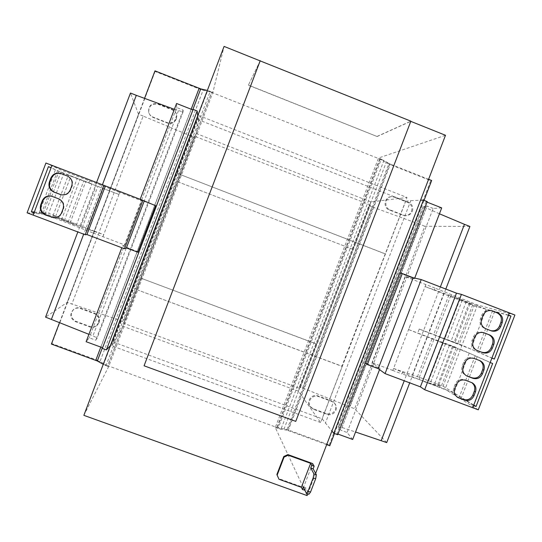 <?xml version="1.0" encoding="UTF-8"?>
<svg xmlns="http://www.w3.org/2000/svg" width="542" height="542" viewBox="0 0 542 542"><rect width="100%" height="100%" fill="white"/><g stroke="black" fill="none" stroke-linecap="round" stroke-linejoin="round"><path stroke-width="0.41" stroke-dasharray="2.71 2.03" d="M335.918 410.301C336.785 407.78 336.392 405.497 334.753 403.444L332.036 401.561L318.459 396.541C312.524 394.007 306.426 401.927 310.424 406.981L313.54 409.359L327.124 414.359C331.115 415.389 334.048 414.041 335.918 410.301M335.342 409.617C336.203 407.103 335.816 404.827 334.184 402.781L331.474 400.911L317.944 395.904C312.029 393.377 305.959 401.27 309.943 406.304L313.046 408.675L326.582 413.661C330.559 414.684 333.479 413.336 335.342 409.617M412.36 211.224C413.478 207.173 412.198 204.198 408.526 202.308L395.01 196.997L391.663 196.59C384.908 197.166 383.634 207.735 390.064 209.889L403.58 215.188L406.29 215.635C409.163 215.384 411.188 213.907 412.36 211.224M411.5 211.272C412.611 207.24 411.337 204.28 407.679 202.39L394.21 197.098L390.877 196.699C384.142 197.274 382.876 207.803 389.278 209.95L402.753 215.221L405.45 215.675C408.316 215.418 410.335 213.954 411.5 211.272M176.306 118.61L176.76 115.859C176.509 112.811 174.991 110.663 172.193 109.409L158.02 103.84C151.448 102.838 148.332 105.663 148.677 112.296C149.382 114.558 150.818 116.151 153 117.065L167.18 122.621C171.347 123.793 174.388 122.458 176.306 118.61M176.326 119.016L176.773 116.273C176.529 113.237 175.012 111.096 172.227 109.85L158.108 104.301C151.564 103.305 148.461 106.117 148.799 112.729L150.087 115.25L152.248 117.079L167.234 123.007C171.38 124.179 174.416 122.844 176.326 119.016M98.78 322.775C99.891 318.649 98.502 315.647 94.62 313.757L80.379 308.493C77.872 307.653 75.555 308.019 73.434 309.577C69.423 314.333 70.081 318.35 75.392 321.636L89.64 326.88C92.75 327.842 95.412 327.138 97.614 324.766L98.78 322.775M99.091 322.402C100.195 318.296 98.813 315.302 94.952 313.418L80.765 308.174C78.265 307.341 75.955 307.7 73.841 309.252C69.85 313.987 70.501 317.991 75.799 321.264L89.986 326.494C93.088 327.449 95.731 326.745 97.926 324.387L99.091 322.402M441.703 207.898L433.166 208.46L373.506 363.709L380.01 368.384L365.261 362.95M414.718 278.1L414.467 278.744L399.508 272.978L365.017 362.761M427.252 201.597L426.005 201.719L427.049 202.125M426.005 201.719L336.894 433.675L337.944 434.061M380.01 368.384L379.542 369.597M352.679 439.467L347.076 432.482L340.938 430.233L338.411 426.852L341.982 427.482L355.552 432.008M514.9 315.017L477.536 304.97L435.002 288.114L434.237 290.119L474.033 305.878L459.298 344.102L419.257 329.035L417.719 333.039L457.78 348.032L443.065 386.202L419.928 377.51L393.641 368.479L392.869 370.484L372.042 362.659L373.506 363.709L347.076 432.482M174.361 109.301L183.081 111.923L183.121 110.087L176.706 107.56L141.381 200.601L140.019 199.747L155.757 205.777M140.182 199.32L140.019 199.747M176.706 107.56L176.57 103.481M138.271 251.806L122.512 245.858L121.808 247.721M102.58 347.74L102.323 348.425M192.938 109.924L102.723 347.788M439.44 213.792L423.078 206.441L338.493 427.096M440.355 286.948L404.237 380.789M445.815 289.055L409.711 382.842M386.71 442.584L354.651 408.749L299.469 386.771L300.017 388.539L123.684 323.303L123.393 321.602L120.121 320.397L67.188 302.402L45.569 317.131M469.914 226.468L424.772 226.258L354.651 408.749M424.772 226.258L419.684 224.273L349.536 406.859M419.684 224.273L372.036 206.868L302.626 387.943M372.036 206.868L368.892 205.635L299.469 386.771M368.892 205.635L370.376 204.978L300.017 388.539M141.211 278.29L316.65 344.095L352.964 249.347L177.912 181.821L196.272 133.522L199.307 115.758L407.022 197.491L341.9 366.175L133.657 288.48L342.185 366.419L320.647 422.53L298.364 391.121L316.453 343.919L141.211 278.29L177.905 181.76M370.376 204.978L194.781 136.266L123.684 323.303M194.781 136.266L193.548 137.045L123.393 321.602M193.548 137.045L190.289 135.771L120.121 320.397M190.289 135.771L143.169 116.076L71.862 304.13M143.169 116.076L138.522 114.254L67.188 302.402M96.598 182.444L77.838 231.956M138.522 114.254L130.466 93.041M102.445 184.68L83.692 234.164M88.929 334.333L92.919 335.932C95.656 337.063 97.045 337.862 97.086 338.344L95.738 340.173L89.288 337.808L86.124 341.704M183.121 110.087L95.738 340.173M27.1 212.816L44.959 214.246L93.204 233.04L93.983 230.967L48.712 213.324L63.793 173.454L118.928 194.449L119.714 192.376L141.686 200.791L141.381 200.601L89.288 337.808M93.204 233.04L124.897 245.011L122.512 245.858M193.081 109.979L193.148 109.382M110.358 345.633L112.899 341.894L322.165 418.844L331.914 431.039M197.728 115.758L197.864 116.936L111.34 344.583M197.864 116.936L197.471 119.382L112.899 341.894M385.369 253.9L177.383 173.433L385.016 253.852M177.39 173.521L133.739 288.364M197.471 119.382L405.687 201.224L322.165 418.844M405.687 201.224L410.782 200.682L325.356 423.214M410.782 200.682L420.558 200.222M337.686 434.731L336.894 433.675M435.002 288.114L405.118 276.596L414.467 278.744M433.166 208.46L427.062 206.062L340.938 430.233M427.062 206.062L423.282 206.353M352.964 249.347L177.912 181.821M307.118 495.591L275.282 427.523L378.546 158L445.497 135.29M352.713 249.313L370.884 201.902L407.022 197.491M83.861 415.348L108.624 366.67L212.911 92.343L224.083 46.409M320.647 422.53L111.855 345.843L122.987 326.298L141.266 278.209M370.884 201.902L196.272 133.522M298.364 391.121L122.987 326.298M295.756 421.378L410.761 121.347L377.117 136.523L248.372 85.216L260.133 60.88M260.146 60.887L248.372 85.216M295.736 421.344L144.084 365.762M377.117 136.523L248.426 85.067M377.171 136.374L410.87 121.157M307.781 493.87L315.64 473.403M312.653 463.566L303.473 487.482L278.73 478.572L276.887 474.494M304.936 490.198L305.837 487.854L308.893 494.27M304.848 490.429L303.473 487.482M278.995 479.257L278.73 478.572M303.432 486.994L305.837 487.854M212.911 92.343L211.8 91.903L107.506 366.263L108.624 366.67M329.224 444.941L430.734 180.669L389.576 164.362L379.664 158.989L211.678 92.411L107.783 365.721L276.799 427.448L287.816 429.813L329.224 444.941L329.78 445.754M275.282 427.523L280.919 429.271L286.738 430.158L284.123 428.763L386.094 162.722L388.966 163.474L383.953 160.412L280.919 429.271L278.297 427.868L381.073 159.66L383.953 160.412L378.546 158M388.966 163.474L390.355 164.138L288.215 430.572L286.738 430.158L388.966 163.474M334.468 433.553L424.047 200.337M430.734 180.669L431.662 180.5M428.6 179.287L390.355 164.138M288.215 430.572L326.69 444.63M211.678 92.411L207.694 90.548L211.8 91.903M107.506 366.263L103.569 364.515L107.783 365.721M210.045 91.876L203.081 90.209L99.992 361.494L106.212 365.023L210.045 91.876M103.251 364.332L103.569 364.515L207.694 90.548L207.335 90.46M154.978 70.867L155.073 71.456L199.029 88.874L203.081 90.209L200.723 88.888M97.343 360.979L99.992 361.494L96.11 359.773L51.89 343.614L51.402 344.068M144.551 98.359L59.559 322.551M155.073 71.456L51.89 343.614M124.897 245.011L141.686 200.791M102.899 236.698L103.685 234.632L93.983 230.967M109.233 190.743L110.019 188.67L119.714 192.376M45.914 163.034L61.598 170.263L110.019 188.67M34.065 212.789L41.47 213.412L39.241 212.572L43.204 212.925L76.3 225.323L53.075 215.601L80.595 226.847L103.685 234.632M34.349 212.037L48.712 213.324M118.928 194.449L68.4 175.1L91.971 183.948L58.949 171.292L51.117 167.688M63.793 173.454L51.063 167.824M72.892 224.801L73.665 222.755M44.959 214.246L61.598 170.263M88.725 182.993L89.505 180.947M87.635 229.442L103.237 188.284M102.946 236.718L119.755 192.396M53.075 215.601L68.4 175.1M55.602 216.468L70.887 176.069M70.148 222.782L85.744 181.604M80.595 226.847L96.225 185.588M82.296 227.423L97.899 186.245M41.47 213.412L57.669 170.588M39.241 212.572L55.44 169.741M43.204 212.925L58.949 171.292M61.517 219.842L77.249 178.291M64.315 220.79L79.999 179.368M76.3 225.323L91.971 183.948M68.15 222.145L83.793 180.832M405.118 276.596L372.042 362.659M425.904 284.604L425.131 286.616L434.237 290.119M508.484 315.092L486.181 309.191L455.151 297.328L472.671 304.841L450.754 295.708L425.131 286.616M443.905 293.127L428.6 332.876L457.699 343.696L439.799 337.192L470.815 349.034L491.872 358.12M419.257 329.035L428.6 332.876M410.145 325.573L408.607 329.577L417.719 333.039M425.849 284.591L392.814 370.457M402.76 371.907L401.995 373.905L392.869 370.484M478.288 409.813L445.057 389.197L419.176 379.481L401.995 373.905M490.158 362.544L469.23 353.127L438.214 341.291L456.154 347.693L433.857 339.597L408.607 329.577M492.644 363.492L457.78 348.032M393.641 368.479L418.553 379.332L427.875 382.645L438.566 385.369L441.202 386.493L430.145 383.682L422.882 381.107L453.884 392.916L473.572 405.511M443.065 386.202L473.755 405.037M436.188 335.308L434.67 339.245M477.536 304.97L445.057 389.197M419.928 377.51L419.176 379.481M427.021 336.968L411.737 376.67M472.671 304.841L457.699 343.696M469.982 303.879L455.036 342.652M459.962 299.353L444.691 338.987M450.754 295.708L435.436 335.505M448.884 295.044L433.586 334.773M492.597 310.729L476.791 351.677M494.636 311.514L478.837 352.456M486.181 309.191L470.815 349.034M469.318 302.693L453.932 342.605M466.269 301.609L450.924 341.426M455.151 297.328L439.799 337.192M462.326 300.166L447.008 339.909M456.154 347.693L441.202 386.493M453.498 346.643L438.566 385.369M443.126 343.066L427.875 382.645M433.857 339.597L418.553 379.332M432.008 338.865L416.73 378.54M475.171 355.891L459.392 396.785M477.211 356.67L461.438 397.55M469.23 353.127L453.884 392.916M452.346 346.711L436.988 386.568M449.345 345.525L434.02 385.287M438.214 341.291L422.882 381.107M445.436 343.994L430.145 383.682M508.389 315.336L474.033 305.878M459.298 344.102L491.906 358.025M451.703 295.017L450.944 296.989M111.855 345.843L133.657 288.48M177.383 173.433L199.307 115.758M471.635 382.537L464.677 379.725C460.402 378.594 457.252 380.05 455.219 384.102L453.756 387.889C452.624 391.581 453.579 394.542 456.621 396.758L457.177 397.069M479.568 360.518L473.071 357.964C468.803 356.826 465.646 358.282 463.613 362.334L462.15 366.121C460.985 370.064 462.082 373.113 465.463 375.267L466.032 375.531M483.484 332.619L482.766 332.348C478.559 331.304 475.456 332.774 473.478 336.765L472.014 340.552C470.808 344.793 472.096 347.944 475.876 349.983L476.533 350.24M491.269 310.593L490.673 310.397C486.641 309.658 483.715 311.183 481.885 314.963L480.422 318.757C479.209 323.127 480.571 326.311 484.514 328.303L490.835 330.674M54.051 217.776L54.302 217.796C57.987 217.809 60.569 216.15 62.052 212.83L63.549 208.88C64.769 204.32 63.231 200.974 58.936 198.839L51.551 196.163M61.185 194.761L61.422 194.829C65.724 195.56 68.807 193.982 70.656 190.1L72.154 186.143C73.36 181.753 71.937 178.44 67.879 176.218L67.642 176.116M332.036 401.561L331.474 400.911M408.526 202.308L407.679 202.39M172.193 109.409L172.227 109.85M94.62 313.757L94.952 313.418M426.222 208.223L341.982 427.482M178.413 110.785L92.919 335.932M183.088 111.896L97.065 338.371M380.416 158.738L277.165 428.207M379.664 158.989L276.799 427.448M389.576 164.362L287.816 429.813M192.756 109.857L102.404 347.673M199.029 88.874L96.11 359.773M191.17 109.227L100.805 347.083M470.219 381.812L471.35 382.428M464.677 379.725L465.788 380.328M455.219 384.102L456.289 384.725M453.756 387.889L454.826 388.526M462.15 366.121L463.254 366.677M478.606 360.071L479.772 360.599M473.071 357.964L474.216 358.486M463.613 362.334L464.724 362.876M482.929 332.409L483.789 332.713M473.478 336.765L474.623 337.199M472.014 340.552L473.159 341.006M476.113 350.078L476.797 350.369M480.422 318.757L481.594 319.123M484.514 328.303L485.707 328.709M490.049 330.424L491.262 330.837M481.885 314.963L483.064 315.315M63.549 208.88L63.068 208.812M58.936 198.839L58.434 198.731M52.906 196.55L52.384 196.434M62.052 212.83L61.571 212.782M70.656 190.1L70.209 189.957M72.154 186.143L71.713 185.987M75.799 321.264L75.392 321.636M89.64 326.88L89.986 326.494M80.379 308.493L80.765 308.174M153.108 117.478L153 117.065M167.18 122.621L167.234 123.007M158.02 103.84L158.108 104.301M389.278 209.95L390.064 209.889M403.58 215.188L402.753 215.221M395.01 196.997L394.21 197.098M313.046 408.675L313.54 409.359M327.124 414.359L326.582 413.661M318.459 396.541L317.944 395.904M334.184 402.781L334.753 403.444M176.773 116.273L176.76 115.859M423.078 206.441L338.411 426.852M183.081 111.923L97.086 338.344M471.079 382.205L472.217 382.821M456.621 396.758L457.705 397.428M465.463 375.267L466.574 375.857M479.013 360.234L480.178 360.769M482.766 332.348L483.952 332.768M475.876 349.983L477.035 350.471M490.3 330.518L491.513 330.925M490.673 310.397L491.885 310.735M51.822 196.224L51.294 196.102M54.302 217.796L53.787 217.769M61.422 194.829L60.934 194.7M67.879 176.218L67.418 176.014M97.926 324.387L97.614 324.766M73.841 309.252L73.434 309.577M148.799 112.729L148.677 112.296M405.45 215.675L406.29 215.635M390.877 196.699L391.663 196.59M309.943 406.304L310.424 406.981"/><path stroke-width="0.81" d="M427.049 202.125L441.703 207.898L414.718 278.1M337.944 434.061L352.679 439.467L379.542 369.597M192.938 109.924L176.57 103.481L140.182 199.32M121.808 247.721L86.124 341.704L102.58 347.74M34.065 212.789L33.184 215.106L85.209 234.74L86.944 234.564L124.497 248.737L126.415 247.931L137.871 252.254L155.757 205.777L142.871 200.35L45.914 163.034L27.1 212.816L33.177 215.106L51.998 165.364M355.552 432.008L386.71 442.584L409.711 382.842M439.44 213.792L464.453 224.327L440.355 286.948M404.237 380.789L381.229 440.565M464.453 224.327L469.914 226.468L445.815 289.055M102.445 184.68L136.306 95.338L130.466 93.041L96.598 182.444M77.838 231.956L45.569 317.131L88.929 334.333M83.692 234.164L51.429 319.292M136.306 95.338L174.361 109.301M106.367 349.908L197.173 110.968L193.148 109.382L102.323 348.425L106.367 349.908L110.358 345.633M197.173 110.968L197.728 115.758M331.914 431.039L333.825 433.315L337.686 434.731L427.252 201.597L423.41 200.086L333.825 433.315M420.558 200.222L423.41 200.086M260.133 60.88L410.87 121.157L295.756 421.378L144.077 365.789L260.146 60.887L224.083 46.409L83.861 415.348L307.118 495.591L307.781 493.87M260.228 60.684L144.077 365.789M315.64 473.403L445.497 135.29L410.789 121.361M284.062 457.136L283.784 456.506L287.924 454.596L288.215 455.212L284.062 457.136L277.145 475.171L278.995 479.257L301.413 487.326L310.627 463.342L288.215 455.212M313.147 468.816L316.386 474.765L315.668 478.749L313.195 477.854L313.92 473.871L310.742 467.942L313.147 468.816L314.136 466.242L312.653 463.566L287.924 454.596M283.784 456.506L276.887 474.494L277.145 475.171M313.195 477.854L308.059 491.215L310.532 492.102L308.893 494.27L306.426 493.383L303.432 486.994L302.443 489.562L301.413 487.326M310.742 467.942L311.731 465.375L310.627 463.342M306.426 493.383L308.059 491.215M315.668 478.749L310.532 492.102M302.443 489.562L304.936 490.198M314.136 466.242L311.731 465.375M313.92 473.871L316.386 474.765M326.69 444.63L329.78 445.754L334.468 433.553M424.047 200.337L431.662 180.5L428.6 179.287M102.404 347.673L97.343 360.979L103.251 364.332M207.335 90.46L200.723 88.888L192.756 109.857M144.551 98.359L154.978 70.867L200.723 88.888M97.343 360.979L51.402 344.068L59.559 322.551M137.871 252.254L155.601 205.581M51.063 167.824L48.407 166.651L51.104 167.681L51.985 165.357M34.051 212.789L31.355 211.766L34.349 212.037M48.407 166.651L31.355 211.766M126.415 247.931L144.158 201.197M124.497 248.737L142.871 200.35M86.944 234.564L105.351 185.987M85.209 234.74L103.962 185.262M50.867 178.033L49.363 182.01C48.143 186.604 49.688 189.978 54.01 192.125L60.934 194.7C65.257 195.438 68.346 193.86 70.209 189.957L71.713 185.987C72.926 181.577 71.49 178.25 67.418 176.014L61.029 173.569C56.375 172.295 52.987 173.779 50.867 178.033L51.395 178.223L49.898 182.187C48.678 186.766 50.223 190.12 54.525 192.261L61.185 194.761M58.434 198.731L51.294 196.102C47.046 195.486 44.024 197.085 42.215 200.913L40.711 204.89C39.491 209.476 41.043 212.837 45.365 214.978L53.787 217.769C57.486 217.776 60.081 216.116 61.571 212.782L63.068 208.812C64.295 204.232 62.75 200.872 58.434 198.731M399.806 273.039L402.313 273.561L367.347 364.57L378.248 368.655L385.064 373.607L420.396 386.846L424.677 389.732L478.288 409.813L514.9 315.017L509.365 312.883L472.719 407.726L473.593 405.524L476.059 406.453L492.644 363.492L490.158 362.544M365.261 362.95L367.347 364.57M402.313 273.561L413.194 277.755L421.222 279.57L456.479 293.168L461.411 294.381L509.338 312.876L508.484 315.092L510.971 316.047L508.389 315.336M491.872 358.12L490.185 362.557M473.755 405.037L476.059 406.453M413.194 277.755L378.248 368.655M421.222 279.57L385.064 373.607M456.479 293.168L420.396 386.846M461.411 294.381L424.677 389.732M485.707 328.709L491.513 330.925C495.7 331.914 498.776 330.43 500.733 326.474L502.197 322.673C503.423 318.289 502.055 315.098 498.112 313.093L491.885 310.735C487.841 309.99 484.9 311.521 483.064 315.315L481.594 319.123C480.375 323.513 481.75 326.704 485.707 328.709M492.299 348.31L493.769 344.509C494.988 340.132 493.62 336.948 489.67 334.956L483.952 332.768C479.724 331.718 476.614 333.201 474.623 337.199L473.159 341.006C471.947 345.268 473.241 348.425 477.035 350.471L482.827 352.686C487.109 353.831 490.266 352.368 492.299 348.31L491.086 347.828L492.549 344.048C493.762 339.685 492.4 336.514 488.464 334.522L483.484 332.619M467.373 376.216L472.936 378.316C477.217 379.447 480.375 377.984 482.414 373.926L483.877 370.132C485.076 365.972 483.843 362.849 480.178 360.769L474.216 358.486C469.928 357.341 466.764 358.804 464.724 362.876L463.254 366.677C462.082 370.633 463.186 373.689 466.574 375.857L471.797 377.72C476.059 378.844 479.209 377.388 481.235 373.343L482.692 369.563C483.857 365.721 482.814 362.706 479.568 360.518M473.993 395.728L475.456 391.941C476.628 388.031 475.544 384.989 472.217 382.821L465.788 380.328C461.499 379.19 458.336 380.66 456.289 384.725L454.826 388.526C453.688 392.232 454.643 395.199 457.705 397.428L464.514 400.132C468.796 401.256 471.96 399.786 473.993 395.728L472.854 395.064L474.311 391.29C475.429 387.699 474.541 384.779 471.635 382.537M491.892 358.133L494.358 359.068L510.971 316.047M491.906 358.025L494.358 359.068M457.177 397.069L463.41 399.447C467.678 400.572 470.822 399.108 472.854 395.064M476.533 350.24L481.648 352.185C485.91 353.33 489.06 351.873 491.086 347.828M490.835 330.674C494.812 331.331 497.692 329.8 499.487 326.074L500.943 322.294C502.163 317.93 500.801 314.746 496.872 312.748L491.269 310.593M51.551 196.163C47.432 195.689 44.505 197.302 42.777 201.007L41.28 204.971C40.067 209.537 41.612 212.891 45.921 215.018L54.051 217.776M67.642 176.116L61.517 173.779C56.883 172.505 53.509 173.989 51.395 178.223M199.104 88.353L191.17 109.227M100.805 347.083L95.792 360.281M463.41 399.447L464.514 400.132M474.311 391.29L475.456 391.941M457.868 397.367L458.952 398.045M471.797 377.72L472.936 378.316M481.235 373.343L482.414 373.926M482.692 369.563L483.877 370.132M481.648 352.185L482.827 352.686M492.549 344.048L493.769 344.509M488.464 334.522L489.67 334.956M476.797 350.369L477.272 350.572M499.487 326.074L500.733 326.474M500.943 322.294L502.197 322.673M496.872 312.748L498.112 313.093M491.337 310.62L492.556 310.952M42.777 201.007L42.215 200.913M41.28 204.971L40.711 204.89M45.921 215.018L45.365 214.978M51.951 217.295L51.422 217.261M61.517 173.779L61.029 173.569M49.898 182.187L49.363 182.01M54.525 192.261L54.01 192.125M60.555 194.551L60.067 194.429M67.54 176.082L67.079 175.879"/></g></svg>
